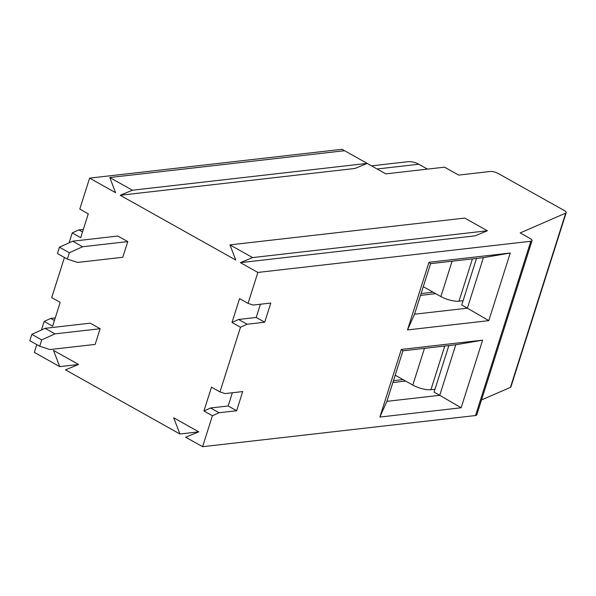 <?xml version="1.0" encoding="UTF-8"?>
<svg xmlns="http://www.w3.org/2000/svg" width="596" height="596" viewBox="0 0 596 596"><rect width="100%" height="100%" fill="white"/><g stroke="black" fill="none" stroke-linecap="round" stroke-linejoin="round"><path stroke-width="0.89" d="M260.422 304.228L256.228 317.459L264.713 322.212L247.102 324.224L240.493 327.226L232.008 322.473L239.57 298.633L248.055 303.386L257.874 272.439L240.404 262.65L475.183 235.83L487.379 230.764L464.746 218.076L229.967 244.889L235.748 260.042L120.213 195.279L354.993 168.459L367.188 163.393L344.555 150.706L109.776 177.519L115.564 192.672L89.609 178.122L79.789 209.069L88.275 213.83L80.713 237.662L72.228 232.909L69.084 242.833M64.435 257.479L51.71 297.598L60.189 302.351L52.627 326.191L44.149 321.438L41.437 329.968M36.796 344.607L34.33 352.385L59.734 366.629L78.53 364.484M212.414 415.755L203.929 411.002L211.491 387.162L219.976 391.915L225.102 393.583L242.714 391.572L236.627 410.741L219.023 412.752L212.414 415.755L202.595 446.702L185.669 437.218L198.766 431.832L173.682 417.774L179.925 434L65.478 369.848L78.575 364.461L53.491 350.403L59.734 366.629M240.493 327.226L219.976 391.915M229.967 244.889L252.6 257.584L240.404 262.65M109.776 177.519L132.409 190.213L120.213 195.279M59.451 247.213L57.439 253.553L67.341 259.104L77.599 262.434L122.791 257.271L127.767 241.589L117.866 236.038L72.675 241.201L82.568 246.751L69.352 252.756L59.451 247.213L72.675 241.201M100.128 328.716L90.227 323.174L45.035 328.329L54.929 333.879L100.128 328.716L95.151 344.406L49.952 349.561L39.701 346.239L41.713 339.891L54.929 333.879M428.956 262.3L510.243 253.017L483.408 257.636L430.58 263.67L414.548 314.204L407.508 329.923L428.956 262.3L430.58 263.67M264.713 322.212L270.793 303.044L253.188 305.055L248.055 303.386M371.539 165.859L407.247 161.777A28.787 22.685 -96.5 0 1 418.802 164.243L427.488 169.108M483.408 257.636L467.376 308.177L461.721 305.003L476.495 258.426M463.085 300.704L459.009 301.166A13.432 4.083 -162.4 0 1 440.891 296.562L423.279 286.683M421.104 293.537L433.068 292.174M257.874 272.439L530.805 241.268A5.759 1.751 17.6 0 0 532.049 240.628A5.759 1.751 17.6 0 0 530.082 238.489L520.189 232.939L565.723 213.092A5.759 1.751 17.6 0 0 566.2 212.645A5.759 1.751 17.6 0 0 564.233 210.5L498.122 173.443A5.759 1.751 17.6 0 0 490.359 171.469L458.667 175.09L444.527 167.163L385.828 173.868L367.166 163.408M344.518 150.714L341.992 149.298L89.609 178.122M202.595 446.702L475.526 415.531A5.759 1.751 -162.4 0 0 476.77 414.898L532.049 240.628M510.243 253.017L488.795 320.641L407.508 329.923M482.604 340.152L461.155 407.768L379.868 417.058L401.317 349.435L482.604 340.152L455.769 344.771L439.736 395.304L434.082 392.138L448.855 345.561M232.008 322.473L238.624 319.471L256.228 317.459M487.379 230.764L252.6 257.584M481.501 399.968L510.444 387.363A5.759 1.751 17.6 0 0 510.921 386.908L566.2 212.645M367.188 163.393L132.409 190.213M434.998 389.233L430.923 389.695A13.432 4.083 -162.4 0 1 412.812 385.083L395.2 375.212M54.437 320.492L50.757 318.428L55.257 317.914M50.757 318.428L44.149 321.438M67.341 259.104L69.352 252.756M203.929 411.002L210.537 407.992L228.149 405.98L232.343 392.757M238.624 319.471L247.102 324.224M488.795 320.641L467.376 308.177L414.548 314.204M420.515 295.4L435.721 293.664M82.516 231.971L78.836 229.907L83.336 229.393M78.836 229.907L72.228 232.909M179.925 434L198.721 431.854M210.537 407.992L219.023 412.752M401.317 349.435L402.941 350.806L386.908 401.339L439.736 395.304L461.155 407.768M392.876 382.528L405.652 381.075M236.627 410.741L228.149 405.98M455.769 344.771L402.941 350.806M386.908 401.339L379.868 417.058M393.464 380.673L402.993 379.585M127.767 241.589L82.568 246.751M45.035 328.329L31.812 334.341L41.713 339.891M39.701 346.239L29.8 340.689L31.812 334.341M418.802 164.243L377.141 168.996M440.891 296.562L452.103 261.212M459.009 301.166L472.419 258.895M530.805 241.268L475.526 415.531M565.723 213.092L510.444 387.363M412.812 385.083L424.464 348.347M430.923 389.695L444.78 346.023"/></g></svg>
